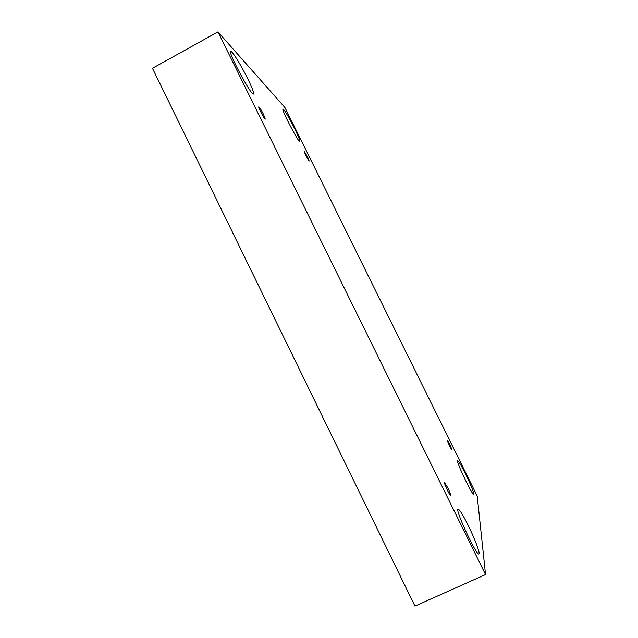 <?xml version="1.0" encoding="UTF-8"?>
<svg xmlns="http://www.w3.org/2000/svg" width="638" height="638" viewBox="0 0 638 638"><rect width="100%" height="100%" fill="white"/><g stroke="black" fill="none" stroke-linecap="round" stroke-linejoin="round"><path stroke-width="0.96" d="M217.941 31.9L152.45 68.282L414.963 606.1L485.55 574.559L477.216 496.029L284.955 107.575L217.941 31.9L485.55 574.559M449.782 444.343L452.079 450.061C451.712 450.524 446.799 440.316 447.397 440.348L449.782 444.343M307.668 157.147L309.215 160.991C308.888 161.47 303.792 151.605 304.366 151.597L307.668 157.147M263.526 114.393L265.296 119.107C264.722 119.84 257.872 106.905 258.789 106.801C259.594 107.272 261.173 109.8 263.526 114.393M447.724 487.687C449.854 492.153 450.843 494.777 450.683 495.582C450.013 496.284 443.657 482.767 444.63 482.735L447.724 487.687M294.716 128.788C298.424 136.373 300.123 140.583 299.812 141.429C298.799 143.239 281.015 109.066 283.001 109.082C283.639 108.412 289.907 119.003 294.716 128.788M465.477 473.835C471.091 485.462 473.843 492.289 473.723 494.322C472.487 495.965 455.492 460.333 457.621 460.62C458.626 460.987 461.242 465.397 465.477 473.835M468.14 525.289C474.64 538.36 480.438 553.617 478.907 553.92C476.642 556.344 454.591 508.797 458.044 509.06C459.504 509.355 462.869 514.77 468.14 525.289M247.711 78.665C252.169 87.813 254.099 92.925 253.493 93.985C251.747 96.785 227.63 51.766 230.765 51.455C231.905 50.362 241.292 65.531 247.711 78.665"/></g></svg>
